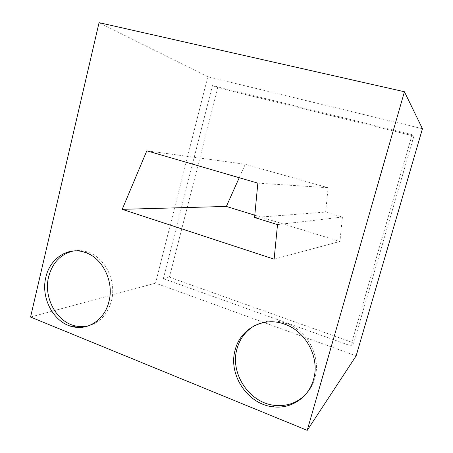 <?xml version="1.0" encoding="UTF-8"?>
<svg xmlns="http://www.w3.org/2000/svg" width="453" height="453" viewBox="0 0 453 453"><rect width="100%" height="100%" fill="white"/><g stroke="black" fill="none" stroke-linecap="round" stroke-linejoin="round"><path stroke-width="0.34" stroke-dasharray="2.27 1.7" d="M163.34 278.646L350.792 345.871L353.736 342.932L169.422 277.196L163.34 278.646L212.457 85.555L412.134 134.705L413.917 136.036L353.736 342.932M169.422 277.196L217.814 87.678L212.457 85.555M217.814 87.678L413.917 136.036M412.134 134.705L350.792 345.871M422.445 128.737L207.791 76.778L155.538 283.159L356.12 355.905M207.791 76.778L99.06 22.65M30.555 317.055L155.538 283.159M88.641 325.769C100.124 322.377 107.729 314.054 111.461 300.803C116.721 281.183 105.198 257.689 88.001 252.185C83.25 250.543 78.499 250.124 73.737 250.928M274.133 259.173L339.92 241.46L254.784 215.203M239.235 177.723L245.266 164.28L328.108 187.746L325.639 212.072L342.434 217.038L339.92 241.46M146.823 150.809L245.266 164.28M257.853 183.142L328.108 187.746M254.563 217.508L325.639 212.072M277.513 224.614L342.434 217.038M254.858 325.497C264.444 320.367 274.756 319.597 285.786 323.182C307.196 329.999 321.511 356.771 314.778 378.397C312.819 385.124 309.427 390.826 304.62 395.503M88.001 252.185L85.396 252.519M285.786 323.182L284.286 324.059"/><path stroke-width="0.68" d="M422.445 128.737L356.12 355.905L307.219 430.35L30.555 317.055L99.06 22.65L404.427 91.744L422.445 128.737M404.427 91.744L307.219 430.35M235.226 349.756C227.808 374.303 247.497 404.512 273.312 406.822C291.064 409.133 308.589 397.615 313.465 379.688C320.243 357.91 305.832 330.933 284.286 324.059C263.267 316.37 240.39 328.867 235.226 349.756M45.844 277.304C40.453 298.238 53.958 323.182 73.176 326.811C88.578 330.452 104.858 319.252 108.975 301.455C114.258 281.715 102.678 258.063 85.396 252.519C68.431 246.189 49.921 258.21 45.844 277.304M122.208 209.331L274.133 259.173L277.513 224.614L254.563 217.508L257.853 183.142L146.823 150.809L122.208 209.331L226.353 206.438L239.235 177.723M73.737 250.928C60.866 253.844 52.497 262.474 48.63 276.823C43.262 297.632 56.704 322.417 75.832 326.007C80.141 326.919 84.411 326.84 88.641 325.769M254.784 215.203L226.353 206.438M304.62 395.503C296.251 403.21 286.336 406.494 274.88 405.373C249.218 403.102 229.648 373.108 237.021 348.719C239.948 338.419 245.894 330.679 254.858 325.497M75.832 326.007L73.176 326.811M274.88 405.373L273.312 406.822"/></g></svg>
